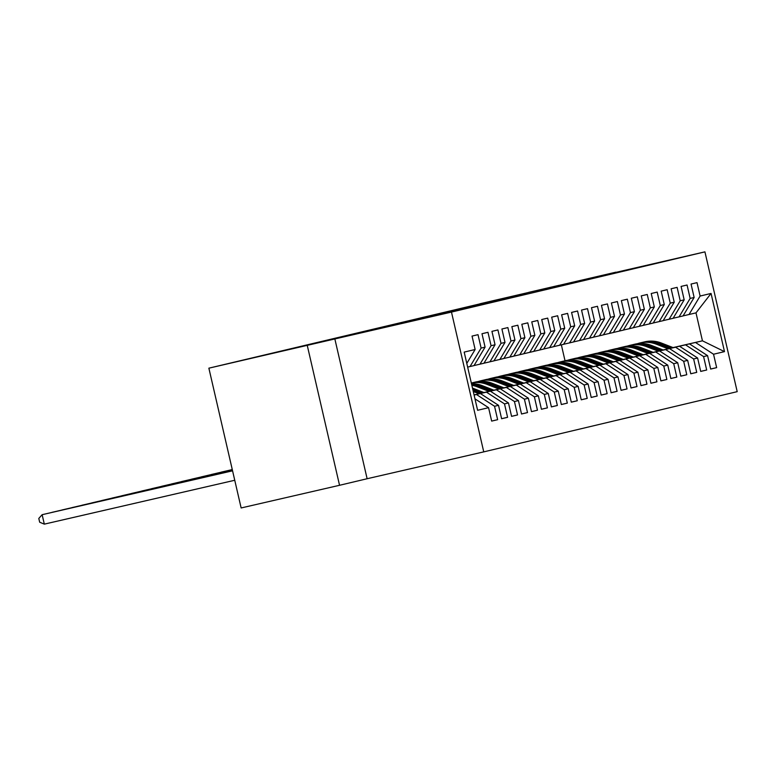 <?xml version="1.0" encoding="UTF-8"?>
<svg xmlns="http://www.w3.org/2000/svg" width="776" height="776" viewBox="0 0 776 776"><rect width="100%" height="100%" fill="white"/><g stroke="black" fill="none" stroke-linecap="round" stroke-linejoin="round"><path stroke-width="1.16" d="M527.176 293.609L458.723 309.381L527.176 293.609M278.283 352.032L247.728 359.133L278.283 352.032M559.205 285.287L528.66 292.377L559.205 285.287M459.974 309.411L413.511 320.119L459.974 309.411M307.277 345.504L339.548 485.291L367.126 478.734L334.854 338.947L208.87 368.173L479.966 303.862M334.854 338.947L451.477 312.078L704.928 251.86L737.2 391.657L483.749 451.875L451.477 312.078M615.921 272.366L704.928 251.86M615.872 272.182L479.937 303.765M511.025 297.441L443.901 312.903L511.025 297.441M511.917 297.256L428.711 316.511L511.917 297.256M673.064 347.59L702.445 340.819L695.994 312.864L711.058 293.444L700.107 296.044L697.013 282.639L691.047 284.055L694.142 297.47L690.155 298.411L687.061 285.005L681.085 286.422L684.18 299.837L680.203 300.778L677.108 287.363L671.133 288.788L674.228 302.194L670.251 303.144L667.147 289.729L661.181 291.155L664.275 304.561L660.289 305.511L657.194 292.096L651.219 293.512L654.323 306.927L650.337 307.878L647.242 294.463L641.267 295.879L644.361 309.294L640.384 310.235L637.29 296.83L631.315 298.246L634.409 311.661L630.432 312.602L627.328 299.196L621.363 300.613L624.457 314.028L620.47 314.969L617.376 301.554L611.401 302.98L614.505 316.385L610.518 317.335L607.424 303.92L601.448 305.346L604.543 318.752L600.566 319.702L597.471 306.287L591.496 307.703L594.591 321.118L590.614 322.069L587.51 308.654L581.544 310.07L584.638 323.485L580.652 324.426L577.557 311.021L571.582 312.437L574.686 325.852L570.7 326.793L567.605 313.388L561.63 314.804L564.724 328.219L560.747 329.16L557.653 315.745L551.678 317.171L554.772 330.576L550.795 331.527L547.691 318.111L541.726 319.537L544.82 332.943L540.833 333.893L537.739 320.478L531.764 321.894L534.868 335.31L530.881 336.26L527.787 322.845L521.812 324.261L524.906 337.676L520.929 338.617L517.835 325.212L511.859 326.628L514.954 340.043L510.977 340.984L507.873 327.579L501.907 328.995L505.001 342.41L501.015 343.351L497.92 329.936L491.945 331.362L495.049 344.767L491.062 345.718L487.968 332.303L481.993 333.728L485.087 347.134L481.11 348.084L478.016 334.669L472.041 336.086L475.135 349.501L466.793 363.401M711.058 293.444L724.493 351.625L713.542 354.234L695.48 342.478L673.151 347.619M710.661 369.017L716.646 367.64L713.542 354.234M716.646 367.64L710.67 369.066L707.576 355.65L703.59 356.591L685.518 344.845L663.199 349.986M700.709 371.384L706.684 370.006L703.59 356.591M706.684 370.006L700.709 371.423L697.614 358.017L693.637 358.958L675.566 347.212L653.237 352.352M690.747 373.751L696.732 372.373L693.637 358.958M696.732 372.373L690.756 373.79L687.662 360.384L683.685 361.325L665.614 349.569L643.285 354.719M680.794 376.118L686.779 374.74L683.685 361.325M686.779 374.74L680.804 376.156L677.71 362.741L673.723 363.692L655.662 351.935L633.332 357.076M670.842 378.484L676.817 377.107L673.723 363.692M676.817 377.107L670.852 378.523L667.748 365.108L663.771 366.059L645.7 354.302L623.38 359.443M660.88 380.851L666.865 379.474L663.771 366.059M666.865 379.474L660.89 380.89L657.796 367.475L653.819 368.425L635.748 356.669L613.418 361.81M650.928 383.208L656.913 381.831L653.819 368.425M656.913 381.831L650.938 383.257L647.844 369.842L643.857 370.792L625.795 359.036L603.466 364.177M640.976 385.575L646.961 384.198L643.857 370.792M646.961 384.198L640.986 385.623L637.891 372.208L633.905 373.149L615.843 361.403L593.514 366.544M631.024 387.942L636.999 386.564L633.905 373.149M636.999 386.564L631.033 387.981L627.929 374.575L623.952 375.516L605.881 363.76L583.562 368.91M621.062 390.309L627.047 388.931L623.952 375.516M627.047 388.931L621.072 390.347L617.977 376.932L614 377.883L595.929 366.126L573.6 371.277M611.11 392.675L617.095 391.298L614 377.883M617.095 391.298L611.119 392.714L608.025 379.299L604.038 380.25L585.977 368.493L563.648 373.634M601.158 395.042L607.142 393.665L604.038 380.25M607.142 393.665L601.167 395.081L598.073 381.666L594.086 382.616L576.025 370.86L553.695 376.001M591.205 397.399L597.18 396.022L594.086 382.616M597.18 396.022L591.215 397.448L588.111 384.033L584.134 384.983L566.063 373.227L543.733 378.368M581.243 399.766L587.228 398.389L584.134 384.983M587.228 398.389L581.253 399.815L578.159 386.399L574.182 387.34L556.111 375.594L533.781 380.735M571.291 402.133L577.276 400.755L574.182 387.34M577.276 400.755L571.301 402.172L568.207 388.766L564.22 389.707L546.158 377.951L523.829 383.101M561.339 404.5L567.324 403.122L564.22 389.707M567.324 403.122L561.349 404.538L558.254 391.133L554.268 392.074L536.197 380.318L513.877 385.468M551.387 406.866L557.362 405.489L554.268 392.074M557.362 405.489L551.397 406.905L548.293 393.49L544.315 394.441L526.244 382.684L503.915 387.825M541.425 409.233L547.41 407.856L544.315 394.441M547.41 407.856L541.435 409.272L538.34 395.857L534.363 396.808L516.292 385.051L493.963 390.192M537.458 410.213L531.482 411.639L537.458 410.213L534.363 396.808M531.482 411.639L528.388 398.224L524.401 399.174L506.34 387.418L484.011 392.559M521.52 413.957L527.505 412.58L524.401 399.174M527.505 412.58L521.53 414.006L518.436 400.591L514.449 401.531L496.378 389.785L474.126 394.955M511.568 416.324L517.543 414.947L514.449 401.531M517.543 414.947L511.578 416.363L508.474 402.957L504.497 403.898L486.426 392.142L474.087 394.994L486.426 392.142M501.606 418.691L507.591 417.313L504.497 403.898M507.591 417.313L501.616 418.73L498.522 405.324L494.545 406.265L476.474 394.509L474.097 395.062M497.639 419.68L491.664 421.096L497.639 419.68L494.545 406.265M491.664 421.096L488.57 407.681L477.618 410.291L464.184 352.1L475.135 349.501M467.647 367.096L474 365.612L485.087 347.134M481.11 348.084L470.023 366.553M488.57 407.681L474.98 398.845M474.029 365.554L483.952 363.246L495.049 344.767M491.062 345.718L479.975 364.186M476.474 394.509L474.097 395.032M498.522 405.324L480.451 393.568M483.981 363.197L493.914 360.879L505.001 342.41M501.015 343.351L489.928 361.82M508.474 402.957L490.413 391.201M493.943 360.83L503.867 358.512L514.954 340.043M510.977 340.984L499.88 359.463M496.378 389.785L474.068 394.897M518.436 400.591L500.365 388.834M503.896 358.464L513.819 356.145L524.906 337.676M520.929 338.617L509.842 357.096M506.34 387.418L483.962 392.54M528.388 398.224L510.317 386.467M513.848 356.097L523.771 353.778L534.868 335.31M530.881 336.26L519.794 354.729M516.292 385.051L493.914 390.173M538.34 395.857L520.269 384.101M523.8 353.73L533.733 351.412L544.82 332.943M540.833 333.893L529.746 352.362M526.244 382.684L503.876 387.816M548.293 393.49L530.231 381.743M533.762 351.363L543.685 349.055L554.772 330.576M550.795 331.527L539.698 349.995M536.197 380.318L513.828 385.449M558.254 391.133L540.183 379.377M543.714 348.996L553.637 346.688L564.724 328.219M560.747 329.16L549.66 347.629M546.158 377.951L523.781 383.082M568.207 388.766L550.135 377.01M553.666 346.639L563.589 344.321L574.686 325.852M570.7 326.793L559.612 345.272M556.111 375.594L533.733 380.715M578.159 386.399L560.097 374.643M563.618 344.272L573.551 341.954L584.638 323.485M580.652 324.426L569.565 342.905M566.063 373.227L543.695 378.349M588.111 384.033L570.05 372.276M573.58 341.906L583.503 339.587L594.591 321.118M590.614 322.069L579.517 340.538M576.025 370.86L553.647 375.982M598.073 381.666L580.002 369.91M583.533 339.539L593.456 337.22L604.543 318.752M600.566 319.702L589.479 338.171M585.977 368.493L563.599 373.615M608.025 379.299L589.954 367.552M593.485 337.172L603.408 334.863L614.505 316.385M610.518 317.335L599.431 335.804M595.929 366.126L573.551 371.258M617.977 376.932L599.916 365.186M603.447 334.805L613.37 332.497L624.457 314.028M620.47 314.969L609.383 333.438M605.881 363.76L583.513 368.891M627.929 374.575L609.868 362.819M613.399 332.448L623.322 330.13L634.409 311.661M630.432 312.602L619.335 331.071M615.843 361.403L593.465 366.524M637.891 372.208L619.82 360.452M623.351 330.081L633.274 327.763L644.361 309.294M640.384 310.235L629.297 328.714M625.795 359.036L603.418 364.157M647.844 369.842L629.773 358.085M633.303 327.714L643.226 325.396L654.323 306.927M650.337 307.878L639.249 326.347M635.748 356.669L613.38 361.791M657.796 367.475L639.734 355.718M643.265 325.348L653.188 323.029L664.275 304.561M660.289 305.511L649.202 323.98M645.7 354.302L623.332 359.424M667.748 365.108L649.687 353.361M653.217 322.981L663.14 320.672L674.228 302.194M670.251 303.144L659.154 321.613M655.662 351.935L633.284 357.067M677.71 362.741L659.639 350.995M663.17 320.614L673.093 318.305L684.18 299.837M680.203 300.778L669.116 319.246M665.614 349.569L643.236 354.7M687.662 360.384L669.591 348.628M673.122 318.257L683.045 315.939L694.142 297.47M690.155 298.411L679.068 316.88M675.566 347.212L653.198 352.333M697.614 358.017L679.553 346.261M683.084 315.89L695.994 312.864M700.107 296.044L689.02 314.522M685.518 344.845L663.15 349.966M707.576 355.65L689.505 343.894M208.87 368.173L241.142 507.96L339.548 485.291M367.126 478.734L483.749 451.875M565.025 360.772L561.358 344.854M695.48 342.478L702.445 340.819L724.493 351.625M521.026 295.055L457.665 309.663L521.026 295.055M491.548 301.99L473.874 306.054L491.557 302.039M673.219 347.648L661.288 343.011A29.663 28.615 -103.4 0 0 644.72 341.838L642.829 342.294A29.663 28.615 -103.4 0 0 642.227 342.439M668.184 348.812L656.312 344.195A29.663 28.615 -103.4 0 0 639.734 343.021A29.663 28.615 -103.4 0 0 637.28 343.729M671.308 348.084L659.396 343.458A29.663 28.615 -103.4 0 0 642.829 342.294M639.734 343.021L641.626 342.575A29.663 28.615 76.6 0 1 658.203 343.739L670.095 348.366M663.267 350.015L651.336 345.378A29.663 28.615 -103.4 0 0 634.758 344.204L632.867 344.651A29.663 28.615 -103.4 0 0 632.275 344.806M658.232 351.169L646.36 346.562A29.663 28.615 -103.4 0 0 629.782 345.388A29.663 28.615 -103.4 0 0 627.318 346.096M661.356 350.451L649.444 345.824A29.663 28.615 -103.4 0 0 632.867 344.651M629.782 345.388L631.674 344.942A29.663 28.615 76.6 0 1 648.251 346.106L660.143 350.733M653.314 352.382L641.374 347.745A29.663 28.615 -103.4 0 0 624.806 346.571L622.915 347.017A29.663 28.615 -103.4 0 0 622.323 347.173M648.27 353.536L636.398 348.919A29.663 28.615 -103.4 0 0 619.83 347.755A29.663 28.615 -103.4 0 0 617.366 348.463M651.394 352.818L639.482 348.191A29.663 28.615 -103.4 0 0 622.915 347.017M619.83 347.755L621.721 347.299A29.663 28.615 76.6 0 1 638.289 348.472L650.191 353.099M643.352 354.739L631.422 350.102A29.663 28.615 -103.4 0 0 614.854 348.938L612.962 349.384A29.663 28.615 -103.4 0 0 612.361 349.53M638.318 355.903L626.445 351.285A29.663 28.615 -103.4 0 0 609.878 350.121A29.663 28.615 -103.4 0 0 607.414 350.83M641.442 355.185L629.53 350.558A29.663 28.615 -103.4 0 0 612.962 349.384M609.878 350.121L611.769 349.666A29.663 28.615 76.6 0 1 628.337 350.839L640.229 355.466M232.266 469.519L231.277 469.752L232.276 469.529M633.4 357.105L621.469 352.469A29.663 28.615 -103.4 0 0 604.902 351.305L603.01 351.751A29.663 28.615 -103.4 0 0 602.409 351.897M628.366 358.269L616.493 353.652A29.663 28.615 -103.4 0 0 599.916 352.479A29.663 28.615 -103.4 0 0 597.462 353.187M631.489 357.552L619.578 352.925A29.663 28.615 -103.4 0 0 603.01 351.751M599.916 352.479L601.807 352.032A29.663 28.615 76.6 0 1 618.385 353.206L630.277 357.823M232.286 469.577L221.325 472.118L232.286 469.596M623.448 359.472L611.517 354.836A29.663 28.615 -103.4 0 0 594.94 353.662L593.048 354.118A29.663 28.615 -103.4 0 0 592.457 354.263M618.414 360.636L606.541 356.019A29.663 28.615 -103.4 0 0 589.964 354.845A29.663 28.615 -103.4 0 0 587.5 355.553M621.528 359.918L609.626 355.282A29.663 28.615 -103.4 0 0 593.048 354.118M589.964 354.845L591.855 354.399A29.663 28.615 76.6 0 1 608.433 355.573L620.325 360.19M232.305 469.645L211.363 474.485L232.305 469.664M613.486 361.839L601.555 357.202A29.663 28.615 -103.4 0 0 584.988 356.029L583.096 356.485A29.663 28.615 -103.4 0 0 582.504 356.63M608.452 363.003L596.579 358.386A29.663 28.615 -103.4 0 0 580.012 357.212A29.663 28.615 -103.4 0 0 577.548 357.92M611.575 362.276L599.664 357.649A29.663 28.615 -103.4 0 0 583.096 356.485M580.012 357.212L581.903 356.766A29.663 28.615 76.6 0 1 598.471 357.93L610.372 362.557M232.315 469.713L201.411 476.852L232.325 469.732M603.534 364.206L591.603 359.569A29.663 28.615 -103.4 0 0 575.035 358.396L573.144 358.842A29.663 28.615 -103.4 0 0 572.543 358.997M598.5 365.36L586.627 360.753A29.663 28.615 -103.4 0 0 570.059 359.579A29.663 28.615 -103.4 0 0 567.596 360.287M601.623 364.642L589.712 360.015A29.663 28.615 -103.4 0 0 573.144 358.842M570.059 359.579L571.951 359.133A29.663 28.615 76.6 0 1 588.518 360.297L600.411 364.924M232.334 469.781L191.459 479.219L232.334 469.8M593.582 366.573L581.651 361.936A29.663 28.615 -103.4 0 0 565.073 360.762L563.182 361.209A29.663 28.615 -103.4 0 0 562.59 361.364M588.548 367.727L576.675 363.11A29.663 28.615 -103.4 0 0 560.097 361.946A29.663 28.615 -103.4 0 0 557.643 362.654M591.671 367.009L579.759 362.382A29.663 28.615 -103.4 0 0 563.182 361.209M560.097 361.946L561.989 361.49A29.663 28.615 76.6 0 1 578.566 362.664L590.458 367.29M232.344 469.849L181.506 481.576L232.354 469.868M583.63 368.93L571.699 364.293A29.663 28.615 -103.4 0 0 555.121 363.129L553.23 363.575A29.663 28.615 -103.4 0 0 552.638 363.721M578.595 370.094L566.722 365.477A29.663 28.615 -103.4 0 0 550.145 364.313A29.663 28.615 -103.4 0 0 547.681 365.021M581.709 369.376L569.807 364.749A29.663 28.615 -103.4 0 0 553.23 363.575M550.145 364.313L552.037 363.857A29.663 28.615 76.6 0 1 568.614 365.03L580.506 369.657M232.364 469.916L171.544 483.943L232.364 469.936M573.668 371.297L561.737 366.66A29.663 28.615 -103.4 0 0 545.169 365.496L543.278 365.942A29.663 28.615 -103.4 0 0 542.686 366.088M568.633 372.461L556.761 367.843A29.663 28.615 -103.4 0 0 540.193 366.67A29.663 28.615 -103.4 0 0 537.729 367.378M571.757 371.743L559.845 367.116A29.663 28.615 -103.4 0 0 543.278 365.942M540.193 366.67L542.085 366.224A29.663 28.615 76.6 0 1 558.652 367.397L570.554 372.014M232.383 469.984L161.592 486.31L232.383 470.004M563.715 373.663L551.784 369.027A29.663 28.615 -103.4 0 0 535.217 367.853L533.325 368.309A29.663 28.615 -103.4 0 0 532.724 368.454M558.681 374.827L546.808 370.21A29.663 28.615 -103.4 0 0 530.241 369.036A29.663 28.615 -103.4 0 0 527.777 369.745M561.805 374.11L549.893 369.473A29.663 28.615 -103.4 0 0 533.325 368.309M530.241 369.036L532.132 368.59A29.663 28.615 76.6 0 1 548.7 369.764L560.592 374.381M232.393 470.052L151.64 488.676L232.402 470.072M553.763 376.03L541.832 371.394A29.663 28.615 -103.4 0 0 525.255 370.22L523.363 370.676A29.663 28.615 -103.4 0 0 522.772 370.821M548.729 377.194L536.856 372.577A29.663 28.615 -103.4 0 0 520.279 371.403A29.663 28.615 -103.4 0 0 517.825 372.111M551.852 376.467L539.941 371.84A29.663 28.615 -103.4 0 0 523.363 370.676M520.279 371.403L522.17 370.957A29.663 28.615 76.6 0 1 538.748 372.121L550.64 376.748M232.412 470.12L141.688 491.043L232.412 470.14M543.811 378.397L531.88 373.76A29.663 28.615 -103.4 0 0 515.303 372.587L513.411 373.033A29.663 28.615 -103.4 0 0 512.82 373.188M538.777 379.551L526.894 374.944A29.663 28.615 -103.4 0 0 510.327 373.77A29.663 28.615 -103.4 0 0 507.863 374.478M541.89 378.834L529.989 374.207A29.663 28.615 -103.4 0 0 513.411 373.033M510.327 373.77L512.218 373.324A29.663 28.615 76.6 0 1 528.786 374.488L540.688 379.115M232.431 470.188L131.726 493.41L232.431 470.207M533.849 380.764L521.918 376.127A29.663 28.615 -103.4 0 0 505.351 374.954L503.459 375.4A29.663 28.615 -103.4 0 0 502.867 375.555M528.815 381.918L516.942 377.301A29.663 28.615 -103.4 0 0 500.375 376.137A29.663 28.615 -103.4 0 0 497.911 376.845M531.938 381.2L520.027 376.573A29.663 28.615 -103.4 0 0 503.459 375.4M500.375 376.137L502.266 375.691A29.663 28.615 76.6 0 1 518.834 376.855L530.736 381.482M232.441 470.256L121.774 495.767L232.451 470.275M523.897 383.131L511.966 378.484A29.663 28.615 -103.4 0 0 495.398 377.32L493.507 377.766A29.663 28.615 -103.4 0 0 492.905 377.912M518.863 384.285L506.99 379.668A29.663 28.615 -103.4 0 0 490.422 378.504A29.663 28.615 -103.4 0 0 487.959 379.212M521.986 383.567L510.075 378.94A29.663 28.615 -103.4 0 0 493.507 377.766M490.422 378.504L492.314 378.048A29.663 28.615 76.6 0 1 508.881 379.221L520.774 383.848M232.46 470.324L111.822 498.134L232.46 470.343M513.945 385.488L502.014 380.851A29.663 28.615 -103.4 0 0 485.436 379.687L483.545 380.133A29.663 28.615 -103.4 0 0 482.953 380.279M508.91 386.652L497.038 382.035A29.663 28.615 -103.4 0 0 480.46 380.87A29.663 28.615 -103.4 0 0 478.006 381.569M512.034 385.934L500.122 381.307A29.663 28.615 -103.4 0 0 483.545 380.133M480.46 380.87L482.352 380.415A29.663 28.615 76.6 0 1 498.929 381.588L510.821 386.205M232.47 470.392L101.869 500.501L232.48 470.411M503.993 387.855L492.062 383.218A29.663 28.615 -103.4 0 0 475.484 382.044L473.593 382.5A29.663 28.615 -103.4 0 0 473.001 382.646M498.949 389.019L487.076 384.401A29.663 28.615 -103.4 0 0 471.333 383.053L472.4 382.781A29.663 28.615 76.6 0 1 488.967 383.955L500.869 388.572M502.072 388.301L490.17 383.664A29.663 28.615 -103.4 0 0 473.593 382.5M232.49 470.46L91.907 502.867L232.49 470.479M494.031 390.221L482.1 385.585A29.663 28.615 -103.4 0 0 471.469 383.674M488.996 391.385L477.124 386.768A29.663 28.615 -103.4 0 0 471.847 385.284M492.12 390.658L480.208 386.031A29.663 28.615 -103.4 0 0 471.585 384.159M471.672 384.547A29.663 28.615 76.6 0 1 479.015 386.312L490.917 390.939M232.509 470.528L81.955 505.234L232.509 470.547M484.079 392.588L472.487 388.078M479.044 393.742L473.282 391.511M482.168 393.025L472.788 389.387M472.982 390.202L480.955 393.306M232.519 470.605L72.003 507.601L232.528 470.615M232.538 470.673L62.051 509.958L232.538 470.683M232.558 470.741L52.089 512.325L232.558 470.751M232.567 470.809L42.137 514.692L44.319 524.139L234.75 480.266M44.319 524.139L39.673 522.219L38.8 518.436L42.137 514.692L232.577 470.819M659.396 343.458L661.288 343.011M656.312 344.195L658.203 343.739M649.444 345.824L651.336 345.378M646.36 346.562L648.251 346.106M639.482 348.191L641.374 347.745M636.398 348.919L638.289 348.472M629.53 350.558L631.422 350.102M626.445 351.285L628.337 350.839M619.578 352.925L621.469 352.469M616.493 353.652L618.385 353.206M609.626 355.282L611.517 354.836M606.541 356.019L608.433 355.573M599.664 357.649L601.555 357.202M596.579 358.386L598.471 357.93M589.712 360.015L591.603 359.569M586.627 360.753L588.518 360.297M579.759 362.382L581.651 361.936M576.675 363.11L578.566 362.664M569.807 364.749L571.699 364.293M566.722 365.477L568.614 365.03M559.845 367.116L561.737 366.66M556.761 367.843L558.652 367.397M549.893 369.473L551.784 369.027M546.808 370.21L548.7 369.764M539.941 371.84L541.832 371.394M536.856 372.577L538.748 372.121M529.989 374.207L531.88 373.76M526.894 374.944L528.786 374.488M520.027 376.573L521.918 376.127M516.942 377.301L518.834 376.855M510.075 378.94L511.966 378.484M506.99 379.668L508.881 379.221M500.122 381.307L502.014 380.851M497.038 382.035L498.929 381.588M490.17 383.664L492.062 383.218M487.076 384.401L488.967 383.955M480.208 386.031L482.1 385.585M477.124 386.768L479.015 386.312"/></g></svg>
